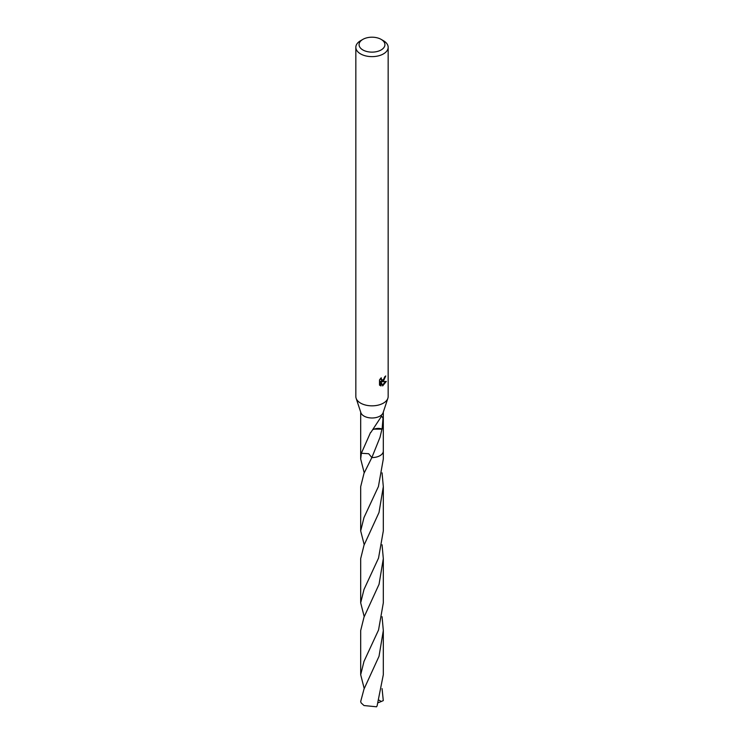 <?xml version="1.0" encoding="UTF-8"?>
<svg xmlns="http://www.w3.org/2000/svg" width="744" height="744" viewBox="0 0 744 744"><rect width="100%" height="100%" fill="white"/><g stroke="black" fill="none" stroke-linecap="round" stroke-linejoin="round"><path stroke-width="1.12" d="M381.142 39.386L383.43 40.706A16.163 9.328 180 0 1 388.163 47.3L388.163 396.506A16.163 9.328 180 0 1 387.875 398.254A16.163 9.328 180 0 1 383.43 403.108A16.163 9.328 180 0 1 367.248 405.424A16.163 9.328 180 0 1 356.125 398.254A16.163 9.328 180 0 1 355.837 396.506L355.837 47.3A16.163 9.328 180 0 1 360.57 40.706L362.858 39.386A12.927 7.468 180 0 1 381.142 39.386A12.927 7.468 180 0 1 381.142 49.941A12.927 7.468 180 0 1 362.858 49.941A12.927 7.468 180 0 1 362.858 39.386L360.57 40.706M387.875 398.254L383.113 412.688A11.309 6.529 180 0 1 379.998 416.082A11.309 6.529 180 0 1 368.671 417.7A11.309 6.529 180 0 1 360.887 412.688L356.125 398.254M383.43 381.114L381.877 381.7L386.303 381.412L382.667 385.922L380.993 381.737L380.993 385.959L379.514 385.094L379.514 379.886L381.216 377.785L381.616 380.054L383.43 379.719L384.769 376.771A16.163 9.328 0 0 0 385.745 375.953L383.43 381.114M388.163 47.3A16.163 9.328 180 0 1 383.43 53.903A16.163 9.328 180 0 1 365.816 55.921A16.163 9.328 180 0 1 355.837 47.3M383.309 450.762A11.318 6.538 180 0 1 383.318 451.041A11.309 6.529 180 0 1 379.998 455.654A11.309 6.529 180 0 1 371.842 457.569L368.699 453.719L361.361 453.263A11.318 6.538 180 0 1 360.691 450.845M383.309 450.845A11.318 6.538 180 0 1 379.998 455.663A11.318 6.538 180 0 1 371.842 457.579L363.993 473.342L360.682 486.697L360.682 530.909L363.993 517.545L378.426 486.52L383.318 458.974L383.318 451.041A11.318 6.538 180 0 1 371.851 457.579L379.998 437.351L381.97 429.139A11.309 6.529 180 0 0 382.109 428.99A7.542 4.352 0 0 0 374.12 429.139L381.97 429.139M364.216 472.84L360.682 458.974L361.361 453.254A11.309 6.529 180 0 1 360.691 451.031A11.318 6.538 180 0 1 360.691 450.762M361.361 453.254L370.531 432.515A11.309 6.529 0 0 0 370.8 432.534L381.626 416.091L383.03 418.175L382.109 428.99M384.109 378.919L381.114 381.254L381.877 381.7M384.722 377.32L384.853 376.706M381.616 380.054L380.268 378.826M379.84 385.383L380.212 381.291L380.993 381.737M382.425 385.29L385.29 381.616M380.212 385.513L380.993 385.959M373.283 429.493L374.12 429.139M364.002 689.102L360.71 701.425A11.309 6.529 180 0 0 361.203 702.968L364.002 705.544L376.566 706.8L377.134 705.749L383.309 674.734L383.318 630.549L379.022 656.301L364.002 689.102M382.063 616.683L383.318 630.549M364.216 616.683L360.682 602.826L364.002 589.471L378.538 558.074L383.318 530.909L383.318 486.697L379.003 512.514L363.993 545.268L360.682 558.632L360.682 602.826M382.063 472.84L383.318 486.697M382.063 688.609L383.29 700.597L381.3 701.49L379.124 700.197M364.225 688.6L360.691 674.734L364.002 661.379L378.547 629.991L383.318 602.835L383.318 558.632L379.049 584.31L363.993 617.195L360.682 630.549L360.691 674.734M382.063 544.766L383.318 558.632M364.216 544.766L360.682 530.909M361.352 453.263A11.318 6.538 180 0 1 360.682 451.041L360.691 412.074M381.3 701.49L378.268 702.717M383.309 451.031L383.309 412.074M360.682 458.974L360.682 451.041"/></g></svg>
